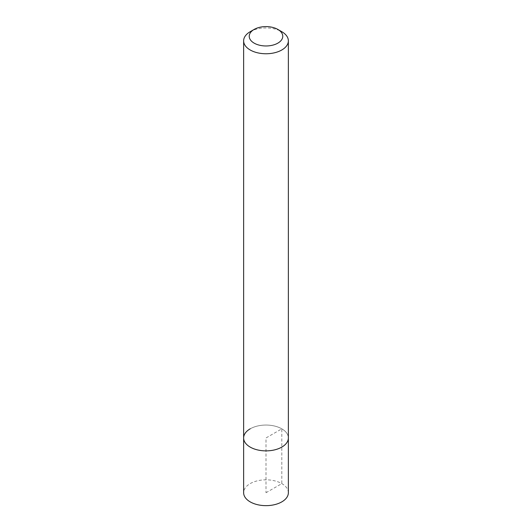<?xml version="1.0" encoding="UTF-8"?>
<svg xmlns="http://www.w3.org/2000/svg" width="532" height="532" viewBox="0 0 532 532"><rect width="100%" height="100%" fill="white"/><g stroke="black" fill="none" stroke-linecap="round" stroke-linejoin="round"><path stroke-width="0.4" stroke-dasharray="2.66 2" d="M288.364 492.738A22.364 12.908 0 0 0 274.559 480.808A22.364 12.908 0 0 0 250.186 483.608A22.364 12.908 0 0 0 243.636 492.738M250.186 428.832A22.364 12.908 180 0 1 274.559 426.039A22.364 12.908 180 0 1 288.364 437.962A22.364 12.908 0 0 0 274.559 426.039A22.364 12.908 0 0 0 250.186 428.832A22.364 12.908 0 0 0 243.636 437.962M250.186 31.721A22.364 12.908 180 0 1 281.814 31.721M266 492.738L281.814 483.608L281.814 428.832L266 437.962L266 492.738"/><path stroke-width="0.8" d="M243.636 40.844A22.364 12.908 180 0 1 250.186 31.721L254.143 29.433A16.771 9.682 180 0 1 277.857 29.433L281.814 31.721A22.364 12.908 180 0 1 288.364 40.844A22.364 12.908 180 0 1 281.814 49.975A22.364 12.908 180 0 1 257.441 52.774A22.364 12.908 180 0 1 243.636 40.844L243.636 492.738A22.364 12.908 0 0 0 257.441 504.668A22.364 12.908 0 0 0 281.814 501.869A22.364 12.908 0 0 0 288.364 492.738L288.364 437.962A22.364 12.908 180 0 1 281.814 447.093A22.364 12.908 180 0 1 257.441 449.892A22.364 12.908 180 0 1 243.636 437.962A22.364 12.908 180 0 1 250.186 428.832M250.186 31.721L254.143 29.433A16.771 9.682 180 0 0 254.143 43.132A16.771 9.682 180 0 0 277.857 43.132A16.771 9.682 180 0 0 277.857 29.433M243.636 437.962A22.364 12.908 0 0 0 257.441 449.892A22.364 12.908 0 0 0 281.814 447.093A22.364 12.908 0 0 0 288.364 437.962L288.364 40.844"/></g></svg>
